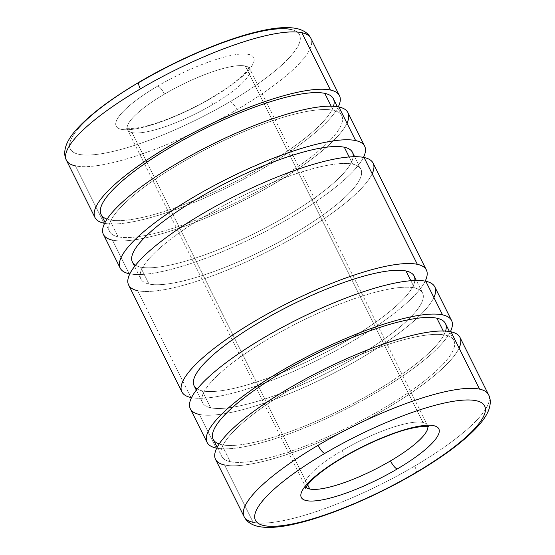 <?xml version="1.0" encoding="UTF-8"?>
<svg xmlns="http://www.w3.org/2000/svg" width="555" height="555" viewBox="0 0 555 555"><rect width="100%" height="100%" fill="white"/><g stroke="black" fill="none" stroke-linecap="round" stroke-linejoin="round"><path stroke-width="0.42" stroke-dasharray="2.77 2.08" d="M164.502 94.107A8.54 2.345 59.5 0 0 157.78 86.032A76.833 18.079 -26.5 0 1 248.626 54.411A76.833 18.079 -26.5 0 1 212.107 97.708A8.54 2.345 59.5 0 0 211.483 97.777A8.54 2.345 59.5 0 0 212.794 104.486A68.293 16.074 153.5 0 0 249.771 68.82A68.293 16.074 153.5 0 0 245.254 66.003A68.293 16.074 153.5 0 0 164.502 94.107A68.293 16.074 -26.5 0 1 245.254 66.003L422.959 422.424A68.293 16.074 -26.5 0 1 427.475 425.248A68.293 16.074 -26.5 0 1 427.856 426.531A68.293 16.074 153.5 0 0 427.475 425.248A68.293 16.074 153.5 0 0 422.959 422.424A68.293 16.074 153.5 0 0 342.206 450.528A68.293 16.074 -26.5 0 1 422.959 422.424L245.254 66.003A68.293 16.074 -26.5 0 1 249.771 68.82A68.293 16.074 -26.5 0 1 212.794 104.486A68.293 16.074 -26.5 0 1 132.041 132.589A68.293 16.074 -26.5 0 1 127.525 129.773A68.293 16.074 -26.5 0 1 164.502 94.107A68.293 16.074 153.5 0 0 127.525 129.773A68.293 16.074 153.5 0 0 132.041 132.589L307.65 484.813L132.041 132.589A68.293 16.074 153.5 0 0 212.794 104.486A8.54 2.345 -120.5 0 1 211.483 97.777A8.54 2.345 -120.5 0 1 212.107 97.708A76.833 18.079 153.5 0 0 248.626 54.411A76.833 18.079 153.5 0 0 157.78 86.032A76.833 18.079 153.5 0 0 121.267 129.329A76.833 18.079 153.5 0 0 212.107 97.708A76.833 18.079 -26.5 0 1 121.267 129.329A76.833 18.079 -26.5 0 1 157.78 86.032A8.54 2.345 -120.5 0 1 164.502 94.107M66.406 160.242A136.592 32.148 153.5 0 0 75.438 165.889L104.021 223.214L75.438 165.889A136.592 32.148 153.5 0 0 236.936 109.675A136.592 32.148 153.5 0 0 310.89 38.35A136.592 32.148 -26.5 0 1 236.936 109.675A8.54 2.345 59.5 0 0 230.221 101.6A128.052 30.136 153.5 0 0 291.077 29.443A128.052 30.136 153.5 0 0 139.673 82.14A8.54 2.345 59.5 0 0 139.048 82.209M338.279 106.837A136.592 32.148 -26.5 0 1 231.574 185.391A136.592 32.148 -26.5 0 1 104.618 223.332A136.592 32.148 153.5 0 0 231.574 185.391A136.592 32.148 153.5 0 0 338.279 106.837M101.1 214.521A129.759 30.539 153.5 0 0 109.682 219.884L118.118 236.812A129.759 30.539 -26.5 0 1 109.543 231.449A129.759 30.539 -26.5 0 1 195.61 154.762A129.759 30.539 -26.5 0 1 333.215 110.292A129.759 30.539 153.5 0 0 179.792 163.69A129.759 30.539 153.5 0 0 118.118 236.812A129.759 30.539 153.5 0 0 271.548 183.407A129.759 30.539 153.5 0 0 333.215 110.292L331.162 106.165L333.215 110.292A129.759 30.539 -26.5 0 1 341.797 115.648A129.759 30.539 -26.5 0 1 255.73 192.335A129.759 30.539 -26.5 0 1 118.118 236.812L109.682 219.884A129.759 30.539 153.5 0 0 247.287 175.408A129.759 30.539 153.5 0 0 333.354 98.721M363.476 157.377A136.592 32.148 -26.5 0 1 256.771 235.93A136.592 32.148 -26.5 0 1 129.821 273.879A136.592 32.148 153.5 0 0 256.771 235.93A136.592 32.148 153.5 0 0 363.476 157.377M103.431 234.494A136.592 32.148 153.5 0 0 112.457 240.142L129.218 273.754L112.457 240.142A136.592 32.148 153.5 0 0 257.312 193.327A136.592 32.148 153.5 0 0 347.909 112.603M132.409 262.015A122.932 28.929 153.5 0 0 140.54 267.094L148.983 284.028A122.932 28.929 -26.5 0 1 140.852 278.943A122.932 28.929 -26.5 0 1 222.388 206.293A122.932 28.929 -26.5 0 1 352.758 164.162A122.932 28.929 153.5 0 0 207.403 214.75A122.932 28.929 153.5 0 0 148.983 284.028A122.932 28.929 153.5 0 0 294.33 233.433A122.932 28.929 153.5 0 0 352.758 164.162L349.164 156.961L352.758 164.162A122.932 28.929 -26.5 0 1 360.889 169.24A122.932 28.929 -26.5 0 1 279.345 241.89A122.932 28.929 -26.5 0 1 148.983 284.028L140.54 267.094A122.932 28.929 153.5 0 0 270.902 224.962A122.932 28.929 153.5 0 0 352.446 152.313M425.179 281.135A136.592 32.148 -26.5 0 1 318.473 359.689A136.592 32.148 -26.5 0 1 191.524 397.637A136.592 32.148 153.5 0 0 318.473 359.689A136.592 32.148 153.5 0 0 425.179 281.135M128.628 285.041A136.592 32.148 153.5 0 0 137.661 290.681L190.92 397.512L137.661 290.681A136.592 32.148 153.5 0 0 282.509 243.867A136.592 32.148 153.5 0 0 373.113 163.149M194.111 385.774A122.932 28.929 153.5 0 0 202.242 390.852L210.685 407.786A122.932 28.929 -26.5 0 1 202.554 402.701A122.932 28.929 -26.5 0 1 284.098 330.052A122.932 28.929 -26.5 0 1 414.46 287.92A122.932 28.929 153.5 0 0 269.106 338.508A122.932 28.929 153.5 0 0 210.685 407.786A122.932 28.929 153.5 0 0 356.033 357.191A122.932 28.929 153.5 0 0 414.46 287.92L410.866 280.719L414.46 287.92A122.932 28.929 -26.5 0 1 422.591 292.998A122.932 28.929 -26.5 0 1 341.048 365.648A122.932 28.929 -26.5 0 1 210.685 407.786L202.242 390.852A122.932 28.929 153.5 0 0 332.611 348.72A122.932 28.929 153.5 0 0 414.148 276.071M450.382 331.682A136.592 32.148 -26.5 0 1 343.677 410.228A136.592 32.148 -26.5 0 1 216.721 448.176A136.592 32.148 153.5 0 0 343.677 410.228A136.592 32.148 153.5 0 0 450.382 331.682M190.33 408.799A136.592 32.148 153.5 0 0 199.363 414.439L216.124 448.052L199.363 414.439A136.592 32.148 153.5 0 0 344.211 367.625A136.592 32.148 153.5 0 0 434.815 286.907M213.203 439.366A129.759 30.539 153.5 0 0 221.785 444.728L230.221 461.656A129.759 30.539 -26.5 0 1 221.646 456.293A129.759 30.539 -26.5 0 1 307.713 379.606A129.759 30.539 -26.5 0 1 445.318 335.13A129.759 30.539 153.5 0 0 291.895 388.535A129.759 30.539 153.5 0 0 230.221 461.656A129.759 30.539 153.5 0 0 383.651 408.251A129.759 30.539 153.5 0 0 445.318 335.13L443.265 331.009L445.318 335.13A129.759 30.539 -26.5 0 1 453.9 340.493A129.759 30.539 -26.5 0 1 367.833 417.18A129.759 30.539 -26.5 0 1 230.221 461.656L221.785 444.728A129.759 30.539 153.5 0 0 359.39 400.252A129.759 30.539 153.5 0 0 445.457 323.565M244.11 516.663A136.592 32.148 153.5 0 0 253.142 522.31A136.592 32.148 153.5 0 0 414.647 466.096A8.54 2.345 -120.5 0 1 415.952 472.804A8.54 2.345 59.5 0 0 414.647 466.096A136.592 32.148 153.5 0 0 488.594 394.771A136.592 32.148 -26.5 0 1 414.647 466.096A136.592 32.148 -26.5 0 1 253.142 522.31L224.56 464.986A136.592 32.148 153.5 0 0 369.415 418.172A136.592 32.148 153.5 0 0 460.012 337.447M343.517 457.237A8.54 2.345 59.5 0 0 342.206 450.528A68.293 16.074 153.5 0 0 305.229 486.194A68.293 16.074 153.5 0 0 306.034 487.276A68.293 16.074 -26.5 0 1 305.229 486.194A68.293 16.074 -26.5 0 1 342.206 450.528A8.54 2.345 -120.5 0 1 343.517 457.237M215.534 459.339A136.592 32.148 153.5 0 0 224.56 464.986L253.142 522.31M459.082 348.054A136.592 32.148 -26.5 0 1 352.113 427.163A136.592 32.148 -26.5 0 1 224.56 464.986M445.582 331.099A129.759 30.539 -26.5 0 1 346.549 406.988A129.759 30.539 -26.5 0 1 221.785 444.728A129.759 30.539 -26.5 0 1 219.149 443.993M433.885 297.515A136.592 32.148 -26.5 0 1 326.916 376.616A136.592 32.148 -26.5 0 1 199.363 414.439M414.849 280.49A122.932 28.929 -26.5 0 1 324.613 352.959A122.932 28.929 -26.5 0 1 202.242 390.852A122.932 28.929 -26.5 0 1 197.226 388.993M372.183 173.757A136.592 32.148 -26.5 0 1 265.214 252.858A136.592 32.148 -26.5 0 1 137.661 290.681M353.147 156.732A122.932 28.929 -26.5 0 1 262.903 229.201A122.932 28.929 -26.5 0 1 140.54 267.094A122.932 28.929 -26.5 0 1 135.524 265.234M346.979 123.217A136.592 32.148 -26.5 0 1 240.01 202.318A136.592 32.148 -26.5 0 1 112.457 240.142M333.479 106.255A129.759 30.539 -26.5 0 1 234.446 182.144A129.759 30.539 -26.5 0 1 109.682 219.884A129.759 30.539 -26.5 0 1 107.046 219.149M291.077 29.443A128.052 30.136 -26.5 0 1 230.221 101.6A128.052 30.136 -26.5 0 1 78.81 154.297A128.052 30.136 -26.5 0 1 139.673 82.14A128.052 30.136 153.5 0 0 78.81 154.297A128.052 30.136 153.5 0 0 230.221 101.6A8.54 2.345 -120.5 0 1 236.936 109.675A136.592 32.148 -26.5 0 1 75.438 165.889M305.632 488.213L305.229 486.194L127.525 129.773L126.151 128.233C125.902 128.996 130.349 128.781 139.506 127.588C157.419 124.334 187.652 111.937 211.483 97.777C227.453 88.245 238.761 79.816 245.428 72.504C248.293 68.973 249.611 67.072 249.368 66.801L249.771 68.82L427.475 425.248L428.848 426.781M341.797 115.648L337.322 106.671M360.889 169.24L354.631 156.704M422.591 292.998L416.333 280.462M453.9 340.493L449.418 331.508M217.165 447.309L221.646 456.293M196.303 390.165L202.554 402.701M134.601 266.407L140.852 278.943M105.061 222.465L109.543 231.449"/><path stroke-width="0.83" d="M339.466 95.675L310.89 38.35C308.767 34.001 304.723 30.907 298.756 29.068C289.245 26.453 275.578 27.306 257.742 31.628C224.449 39.419 177.531 59.461 139.048 82.209A8.54 2.345 59.5 0 0 140.353 88.918A136.592 32.148 -26.5 0 1 301.858 32.703A136.592 32.148 -26.5 0 1 310.89 38.35A136.592 32.148 153.5 0 0 301.858 32.703L330.44 90.028A136.592 32.148 -26.5 0 1 339.466 95.675A136.592 32.148 -26.5 0 1 338.279 106.837A136.592 32.148 153.5 0 0 330.44 90.028A136.592 32.148 153.5 0 0 168.935 146.243A136.592 32.148 153.5 0 0 104.021 223.214A136.592 32.148 153.5 0 0 104.618 223.332A136.592 32.148 -26.5 0 1 104.021 223.214A136.592 32.148 -26.5 0 1 94.988 217.567A136.592 32.148 -26.5 0 1 185.585 136.842A136.592 32.148 -26.5 0 1 330.44 90.028L301.858 32.703A136.592 32.148 153.5 0 0 140.353 88.918A136.592 32.148 153.5 0 0 66.406 160.242A136.592 32.148 -26.5 0 1 140.353 88.918A8.54 2.345 -120.5 0 1 139.048 82.209A8.54 2.345 -120.5 0 1 139.673 82.14A128.052 30.136 -26.5 0 1 291.077 29.443M337.322 106.671L333.354 98.721A129.759 30.539 153.5 0 0 324.779 93.358L331.162 106.165L324.779 93.358A129.759 30.539 153.5 0 0 187.167 137.834A129.759 30.539 153.5 0 0 101.1 214.521L105.061 222.465M364.67 146.215L347.909 112.603A136.592 32.148 153.5 0 0 338.876 106.962L355.637 140.575A136.592 32.148 -26.5 0 1 364.67 146.215A136.592 32.148 -26.5 0 1 363.476 157.377A136.592 32.148 153.5 0 0 355.637 140.575A136.592 32.148 153.5 0 0 194.132 196.782A136.592 32.148 153.5 0 0 129.218 273.754A136.592 32.148 153.5 0 0 129.821 273.879A136.592 32.148 -26.5 0 1 129.218 273.754A136.592 32.148 -26.5 0 1 120.185 268.114A136.592 32.148 -26.5 0 1 210.789 187.389A136.592 32.148 -26.5 0 1 355.637 140.575L338.876 106.962A136.592 32.148 153.5 0 0 194.028 153.777A136.592 32.148 153.5 0 0 103.431 234.494L120.185 268.114M354.631 156.704L352.446 152.313A122.932 28.929 153.5 0 0 344.315 147.235L349.164 156.961L344.315 147.235A122.932 28.929 153.5 0 0 213.952 189.366A122.932 28.929 153.5 0 0 132.409 262.015L134.601 266.407M426.372 269.973L373.113 163.149A136.592 32.148 153.5 0 0 364.08 157.502L417.339 264.333A136.592 32.148 -26.5 0 1 426.372 269.973A136.592 32.148 -26.5 0 1 425.179 281.135A136.592 32.148 153.5 0 0 417.339 264.333A136.592 32.148 153.5 0 0 255.841 320.54A136.592 32.148 153.5 0 0 190.92 397.512A136.592 32.148 153.5 0 0 191.524 397.637A136.592 32.148 -26.5 0 1 190.92 397.512A136.592 32.148 -26.5 0 1 181.887 391.865A136.592 32.148 -26.5 0 1 272.491 311.147A136.592 32.148 -26.5 0 1 417.339 264.333L364.08 157.502A136.592 32.148 153.5 0 0 219.225 204.316A136.592 32.148 153.5 0 0 128.628 285.041L181.887 391.865M416.333 280.462L414.148 276.071A122.932 28.929 153.5 0 0 406.017 270.986L410.866 280.719L406.017 270.986A122.932 28.929 153.5 0 0 275.655 313.124A122.932 28.929 153.5 0 0 194.111 385.774L196.303 390.165M451.569 320.519L434.815 286.907A136.592 32.148 153.5 0 0 425.782 281.26L442.543 314.872A136.592 32.148 -26.5 0 1 451.569 320.519A136.592 32.148 -26.5 0 1 450.382 331.682A136.592 32.148 153.5 0 0 442.543 314.872A136.592 32.148 153.5 0 0 281.038 371.087A136.592 32.148 153.5 0 0 216.124 448.052A136.592 32.148 153.5 0 0 216.721 448.176A136.592 32.148 -26.5 0 1 216.124 448.052A136.592 32.148 -26.5 0 1 207.091 442.411A136.592 32.148 -26.5 0 1 297.688 361.687A136.592 32.148 -26.5 0 1 442.543 314.872L425.782 281.26A136.592 32.148 153.5 0 0 280.927 328.074A136.592 32.148 153.5 0 0 190.33 408.799L207.091 442.411M449.418 331.508L445.457 323.565A129.759 30.539 153.5 0 0 436.882 318.202L443.265 331.009L436.882 318.202A129.759 30.539 153.5 0 0 299.27 362.679A129.759 30.539 153.5 0 0 213.203 439.366L217.165 447.309M224.56 464.986A136.592 32.148 -26.5 0 1 289.481 388.014A136.592 32.148 -26.5 0 1 450.979 331.8L479.562 389.124A136.592 32.148 -26.5 0 1 488.594 394.771A136.592 32.148 153.5 0 0 479.562 389.124A136.592 32.148 153.5 0 0 318.064 445.339A8.54 2.345 59.5 0 0 324.779 453.414A128.052 30.136 -26.5 0 1 476.19 400.717A128.052 30.136 -26.5 0 1 415.327 472.874A8.54 2.345 59.5 0 0 415.952 472.804A8.54 2.345 -120.5 0 1 415.327 472.874A128.052 30.136 153.5 0 0 476.19 400.717A128.052 30.136 153.5 0 0 324.779 453.414A128.052 30.136 153.5 0 0 263.923 525.571A128.052 30.136 153.5 0 0 415.327 472.874A128.052 30.136 -26.5 0 1 263.923 525.571A128.052 30.136 -26.5 0 1 324.779 453.414A8.54 2.345 -120.5 0 1 318.064 445.339A136.592 32.148 153.5 0 0 244.11 516.663A136.592 32.148 -26.5 0 1 318.064 445.339A136.592 32.148 -26.5 0 1 479.562 389.124L450.979 331.8A136.592 32.148 153.5 0 0 306.131 378.621A136.592 32.148 153.5 0 0 215.534 459.339L244.11 516.663C246.226 520.992 250.243 524.08 256.167 525.925C265.956 528.554 279.685 527.701 297.362 523.365C330.648 515.553 377.504 495.525 415.952 472.804C445.2 455.53 466.429 439.366 479.638 424.318C483.821 419.476 486.832 414.752 488.664 410.152C490.821 404.109 490.8 398.983 488.594 394.771L460.012 337.447A136.592 32.148 153.5 0 0 450.979 331.8A136.592 32.148 -26.5 0 1 459.082 348.054M342.893 457.306A8.54 2.345 59.5 0 0 343.517 457.237A8.54 2.345 -120.5 0 1 342.893 457.306A76.833 18.079 153.5 0 0 306.374 500.603A76.833 18.079 153.5 0 0 397.22 468.982A76.833 18.079 153.5 0 0 433.733 425.685A76.833 18.079 153.5 0 0 342.893 457.306A76.833 18.079 -26.5 0 1 433.733 425.685A76.833 18.079 -26.5 0 1 397.22 468.982A8.54 2.345 -120.5 0 1 390.498 460.907A8.54 2.345 59.5 0 0 397.22 468.982A76.833 18.079 -26.5 0 1 306.374 500.603A76.833 18.079 -26.5 0 1 342.893 457.306M427.856 426.531A68.293 16.074 -26.5 0 1 390.498 460.907A68.293 16.074 153.5 0 0 427.856 426.531M306.034 487.276A68.293 16.074 153.5 0 0 309.745 489.01L307.65 484.813L309.745 489.01A68.293 16.074 153.5 0 0 390.498 460.907A68.293 16.074 -26.5 0 1 309.745 489.01A68.293 16.074 -26.5 0 1 306.034 487.276M253.142 522.31A136.592 32.148 -26.5 0 1 244.11 516.663M219.149 443.993A129.759 30.539 -26.5 0 1 286.81 369.651A129.759 30.539 -26.5 0 1 436.882 318.202A129.759 30.539 -26.5 0 1 445.582 331.099M199.363 414.439A136.592 32.148 -26.5 0 1 264.277 337.475A136.592 32.148 -26.5 0 1 425.782 281.26A136.592 32.148 -26.5 0 1 433.885 297.515M197.226 388.993A122.932 28.929 -26.5 0 1 267.808 317.46A122.932 28.929 -26.5 0 1 406.017 270.986A122.932 28.929 -26.5 0 1 414.849 280.49M137.661 290.681A136.592 32.148 -26.5 0 1 202.575 213.717A136.592 32.148 -26.5 0 1 364.08 157.502A136.592 32.148 -26.5 0 1 372.183 173.757M135.524 265.234A122.932 28.929 -26.5 0 1 206.106 193.702A122.932 28.929 -26.5 0 1 344.315 147.235A122.932 28.929 -26.5 0 1 353.147 156.732M112.457 240.142A136.592 32.148 -26.5 0 1 177.378 163.17A136.592 32.148 -26.5 0 1 338.876 106.962A136.592 32.148 -26.5 0 1 346.979 123.217M107.046 219.149A129.759 30.539 -26.5 0 1 174.707 144.806A129.759 30.539 -26.5 0 1 324.779 93.358A129.759 30.539 -26.5 0 1 333.479 106.255M75.438 165.889A136.592 32.148 -26.5 0 1 66.406 160.242L94.988 217.567M305.632 488.213C305.541 488.018 307.519 483.107 318.632 474.143C325.355 468.691 333.652 463.057 343.517 457.237C359.12 448.128 374.937 440.58 390.977 434.6C414.099 425.595 429.598 425.81 428.848 426.781M139.048 82.209C109.8 99.484 88.571 115.648 75.362 130.696C71.179 135.538 68.168 140.262 66.336 144.862C64.179 150.905 64.2 156.031 66.406 160.242"/></g></svg>
